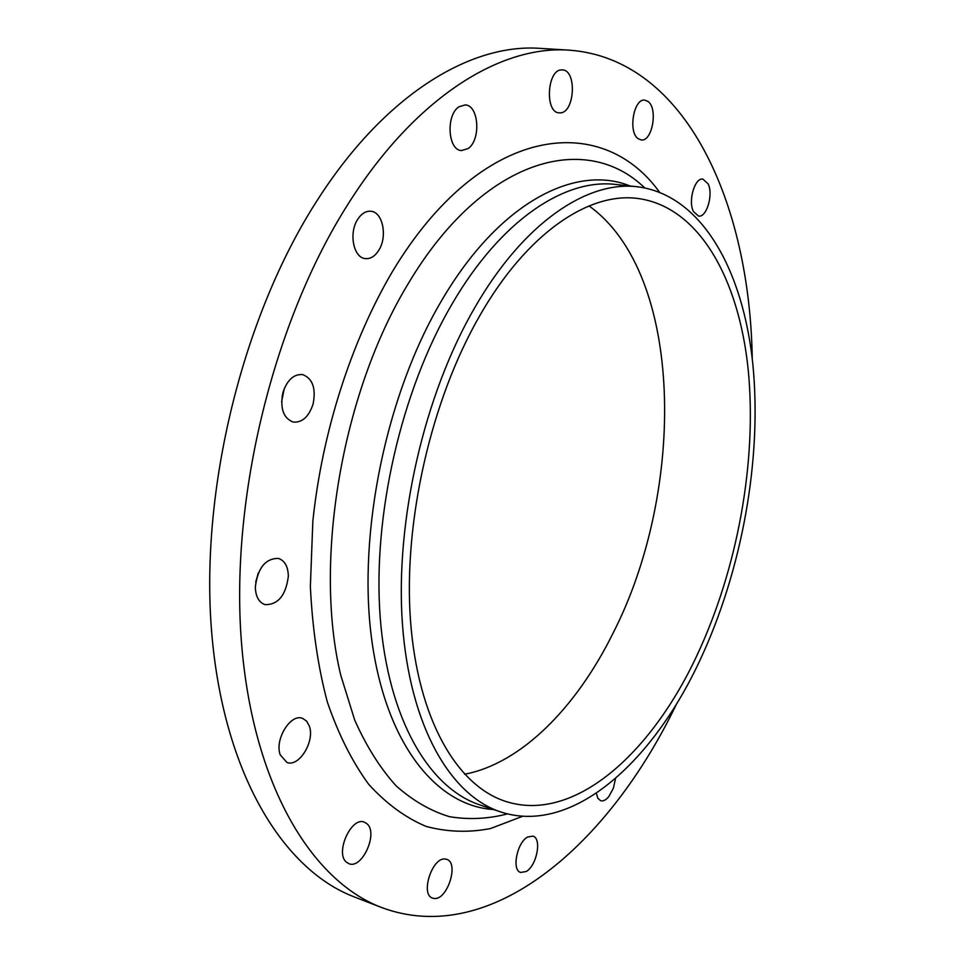 <?xml version="1.0" encoding="UTF-8"?>
<svg xmlns="http://www.w3.org/2000/svg" width="965" height="965" viewBox="0 0 965 965"><rect width="100%" height="100%" fill="white"/><g stroke="black" fill="none" stroke-linecap="round" stroke-linejoin="round"><path stroke-width="1.45" d="M708.141 183.881L702.894 179.104C694.8 177.415 687.888 200.985 693.425 211.492L698.527 216.076C706.621 217.764 713.533 194.568 708.141 183.881M648.106 101.53L644.789 100.131C633.716 98.189 627.901 132.036 638.142 138.683L641.218 139.949C652.231 141.927 658.202 108.659 648.106 101.53M561.932 69.914C547.119 68.841 544.465 112.833 559.242 112.845L560.014 112.857C574.718 113.4 577.215 70.011 562.378 69.926L561.932 69.914M458.978 106.789C445.661 115.028 447.881 150.468 461.535 150.576L468.049 148.574C481.137 140.106 478.954 105.076 465.154 104.92L458.978 106.789M357.726 219.32C348.57 232.903 353.467 257.764 365.228 258.596C370.379 259.103 374.878 256.364 378.714 250.393C387.701 236.835 382.924 212.071 370.934 211.263C365.952 210.828 361.549 213.506 357.726 219.32M282.95 392.466C279.874 408.243 283.276 418.11 293.179 422.079C302.166 422.791 308.8 416.832 313.058 404.19C316.17 388.413 312.696 378.545 302.636 374.589C293.806 373.938 287.244 379.908 282.95 392.466M284.205 388.786L281.611 401.802M255.327 586.985C255.616 596.539 258.861 602.425 265.061 604.657C278.149 604.778 285.905 595.321 288.342 576.274C288.113 566.6 284.808 560.641 278.439 558.409C265.459 558.373 257.764 567.903 255.327 586.985M258.367 572.872L255.725 582.004M280.296 754.956L286.919 762.41C299.017 767.549 315.121 741.144 309.331 726.066L306.593 721.096L302.479 718.334C290.574 713.268 274.265 739.878 280.296 754.956M346.507 862.227L348.835 863.651C361.984 869.682 378.509 833.121 367.002 823.784L364.408 822.18C351.381 816.125 334.674 853.205 346.507 862.227M434.503 898.499C447.603 899.778 459.147 862.734 446.747 859.357L445.082 859.007C432.163 857.113 420.089 894.615 432.549 898.125L434.503 898.499M526.142 871.528C536.769 865.858 542.077 838.344 532.945 836.136L527.674 836.993C517.035 842.312 511.486 870.237 520.63 872.457L526.142 871.528M596.334 793.218L597.817 798.224L600.652 800.721C603.221 801.42 605.948 800.033 608.819 796.571L613.378 788.236L615.561 778.417M752.254 358.871C749.914 203.772 686.308 58.889 569.422 50.168L540.267 48.383C470.908 43.172 384.842 94.268 317.015 200.708C242.794 315.832 199.972 489.496 211.6 631.508C223.241 773.809 283.324 870.008 354.36 896.955L381.597 907.522C491.414 948.474 609.771 843.458 676.742 703.545M569.422 50.168C500.919 44.993 415.493 96.741 347.762 204.568C273.674 321.176 230.394 497.084 241.322 640.531C252.263 784.292 311.418 880.936 381.597 907.522M474.84 307.497C424.105 394.769 395.047 521.426 402.417 623.836C409.848 726.404 450.474 795.341 500.461 811.855C571.557 835.533 652.111 763.255 699.975 660.241C742.061 570.267 762.205 458.99 752.833 364.082C743.086 269.935 701.579 194.785 637.407 186.776C587.13 180.552 523.657 222.662 474.84 307.497M696.935 655.464C737.646 568.662 757.199 461.053 748.177 369.426C738.804 278.523 698.817 206.281 637.298 198.392C588.553 192.156 527.023 233.156 479.919 315.434C431.138 399.739 403.298 521.679 410.475 620.278C417.7 719.022 456.879 785.486 505.226 801.264C573.282 823.7 650.7 754.654 696.935 655.464M464.551 774.232C521.498 763.472 576.407 707.224 612.92 633.438C686.742 489.364 683.859 273.843 589.048 205.931M284.192 389.076L282.082 396.362M257.836 574.163L257.848 575.61M659.445 192.083C601.05 110.987 480.98 124.594 392.707 271.105C351.453 340.947 322.25 431.5 312.853 521.1L310.368 586.479C312.383 628.42 318.028 666.912 327.316 701.953C338.45 734.425 352.261 761.904 368.763 784.388C386.434 803.785 405.565 817.789 426.168 826.426C447.253 832.047 468.676 832.759 490.461 828.561L522.704 816.257M644.668 187.861C586.057 131.011 483.356 157.476 408.159 283.77C341.707 393.02 313.287 561.714 340.766 675.283L354.71 720.095C366.459 746.403 380.246 768.297 396.06 785.787C412.767 800.636 430.535 810.926 449.376 816.655C468.544 819.864 487.928 818.947 507.518 813.905M630.157 186.004C575.502 163.712 498.941 202.505 441.717 300.429C386.302 393.901 357.569 532.656 371.537 638.251C385.481 744.124 436.638 806.065 493.561 809.526M637.407 186.776L615.779 184.472C564.935 178.199 501.016 219.887 452.103 303.927C401.259 390.403 372.418 515.949 380.222 617.636C388.087 719.492 429.316 788.2 479.846 804.907L500.461 811.855"/></g></svg>
